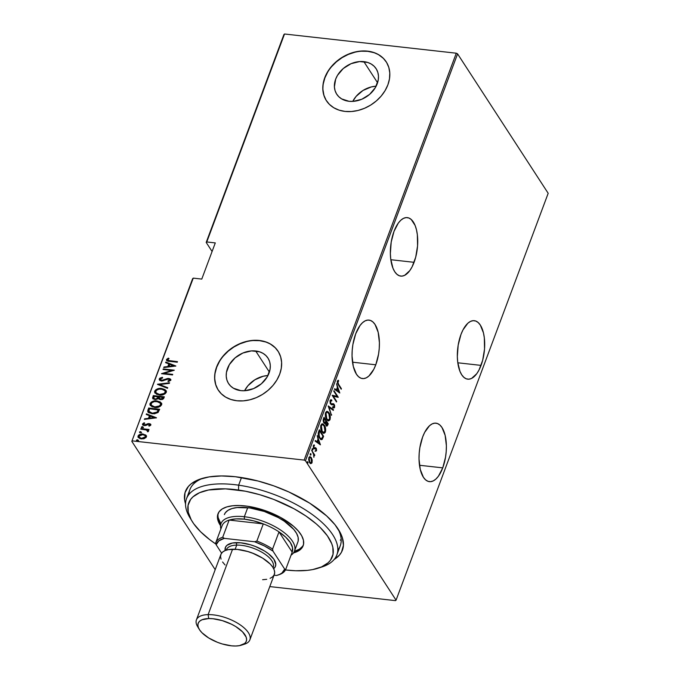 <?xml version="1.0" encoding="UTF-8"?>
<svg xmlns="http://www.w3.org/2000/svg" width="680" height="680" viewBox="0 0 680 680"><rect width="100%" height="100%" fill="white"/><g stroke="black" fill="none" stroke-linecap="round" stroke-linejoin="round"><path stroke-width="1.02" d="M337.807 550.094A80.248 34.612 -159.5 0 0 337.841 528.615A80.248 34.612 20.5 0 1 340.229 545.853L336.846 554.888A80.248 34.612 20.5 0 1 319.931 567.562M185.546 503.914A83.81 36.151 20.5 0 1 201.033 478.788A83.81 36.151 20.5 0 1 235.323 476.723A83.81 36.151 20.5 0 1 338.946 530.349A83.81 36.151 20.5 0 1 334.144 559.479L339.439 555.11L341.522 552.126L343.434 545.275L342.286 537.489L340.578 533.332L334.968 524.696L326.629 515.916L309.731 503.192L288.881 491.98L273.675 485.835L258.094 481.023L235.323 476.723L221.4 475.949L209.108 476.901L198.925 479.536L191.242 483.752L188.428 486.412L185.011 492.685L184.629 500.038L185.589 504.033M414.086 262.319A29.427 13.37 -83.6 0 1 400.775 276.106A29.427 13.37 -83.6 0 1 394 231.395L391.204 242.088L390.363 253.512L390.728 258.944L392.964 268.234L394.749 271.728L396.882 274.261L399.296 275.749L401.897 276.123L404.575 275.375L409.768 270.657L412.08 266.875L415.709 257.168L417.562 245.897L417.35 234.77L416.475 229.806L415.123 225.488L411.204 219.453L408.791 217.974L406.19 217.591L403.512 218.348L400.851 220.192L398.319 223.057L394 231.395A29.427 13.37 -83.6 0 1 407.311 217.617A29.427 13.37 -83.6 0 1 414.086 262.319L390.83 259.718L414.086 262.319M481.058 365.389A29.427 13.37 -83.6 0 1 467.746 379.168A29.427 13.37 -83.6 0 1 460.972 334.466L458.175 345.159L457.334 356.575L457.7 362.015L459.935 371.297L461.72 374.791L463.853 377.332L466.267 378.82L468.868 379.194L471.546 378.445L476.739 373.728L479.052 369.945L482.681 360.238L484.534 348.967L484.321 337.841L483.446 332.868L480.31 325.065L478.167 322.524L475.762 321.036L473.161 320.662L470.483 321.411L467.823 323.255L462.978 329.911L460.972 334.466A29.427 13.37 -83.6 0 1 474.283 320.688A29.427 13.37 -83.6 0 1 481.058 365.389L457.802 362.788L481.058 365.389M375.776 364.795A29.427 13.37 -83.6 0 1 362.457 378.573A29.427 13.37 -83.6 0 1 355.683 333.872L352.886 344.565L352.214 350.293L352.053 355.988L353.294 366.392L356.43 374.195L358.572 376.737L360.986 378.225L363.579 378.599L366.256 377.85L368.917 376.006L373.771 369.35L375.776 364.795L378.565 354.101L379.245 348.373L379.406 342.686L378.165 332.282L375.028 324.471L372.887 321.929L370.473 320.442L367.88 320.067L365.202 320.824L362.542 322.668L360.009 325.533L355.683 333.872A29.427 13.37 -83.6 0 1 369.002 320.093A29.427 13.37 -83.6 0 1 375.776 364.795L352.521 362.194L375.776 364.795M442.748 467.865A29.427 13.37 -83.6 0 1 429.428 481.644A29.427 13.37 -83.6 0 1 422.654 436.942L419.857 447.635L419.186 453.364L419.024 459.051L420.265 469.455L423.402 477.267L425.544 479.808L427.958 481.296L430.55 481.669L433.228 480.913L435.888 479.068L438.421 476.204L442.748 467.865L445.536 457.173L446.216 451.443L446.377 445.748L445.137 435.344L442 427.541L439.858 425L437.444 423.512L434.851 423.138L432.174 423.887L429.513 425.731L424.66 432.387L422.654 436.942A29.427 13.37 -83.6 0 1 435.965 423.164A29.427 13.37 -83.6 0 1 442.748 467.865L419.483 465.264L442.748 467.865M255.672 350.974A23.468 18.292 147 0 1 267.937 358.02A23.468 18.292 147 0 1 264.809 380.307A23.468 18.292 147 0 1 240.839 390.635L233.461 388.238L230.554 386.002L228.327 383.188L226.865 379.89L226.227 376.244L226.44 372.394L229.33 364.659L235.101 357.858L242.879 353.022L251.481 350.897L259.582 351.806L263.058 353.37L265.965 355.606L268.192 358.428L269.654 361.717L270.291 365.364L270.079 369.214L267.189 376.95L261.409 383.758L253.631 388.586L245.038 390.711L240.839 390.635A23.468 18.292 147 0 1 228.582 383.588A23.468 18.292 147 0 1 231.71 361.301A23.468 18.292 147 0 1 255.672 350.974L269.39 372.087L255.672 350.974M363.851 61.634A23.468 18.292 147 0 1 376.116 68.68A23.468 18.292 147 0 1 372.988 90.967A23.468 18.292 147 0 1 349.027 101.294L341.64 98.897L338.733 96.662L336.506 93.849L335.045 90.55L334.407 86.904L335.665 79.144L337.51 75.319L343.281 68.519L351.058 63.682L359.661 61.557L367.761 62.466L371.238 64.031L374.144 66.266L376.372 69.079L377.833 72.377L378.471 76.024L378.258 79.874L375.368 87.609L369.589 94.409L361.811 99.246L353.217 101.371L349.027 101.294A23.468 18.292 147 0 1 336.762 94.248A23.468 18.292 147 0 1 339.889 71.961A23.468 18.292 147 0 1 363.851 61.634L377.57 82.747L363.851 61.634M386.291 61.94A35.666 27.795 -33 0 0 367.71 51.323L367.582 51.136A35.666 27.795 147 0 1 386.223 61.846A35.666 27.795 147 0 1 381.463 95.727A35.666 27.795 147 0 1 345.049 111.418L351.424 111.529L357.986 110.474L364.488 108.298L370.676 105.085L376.303 100.954L381.174 96.076L385.084 90.618L387.889 84.804L389.478 78.863L389.793 73.007L388.824 67.465L386.605 62.458L383.223 58.174L378.811 54.782L373.524 52.402L367.582 51.136L361.207 51.026L354.646 52.08L348.143 54.255L341.964 57.468L336.328 61.599L331.457 66.478L327.548 71.935L324.743 77.749L323.153 83.691L322.839 89.547L323.808 95.09L326.026 100.096L329.409 104.371L333.82 107.772L339.107 110.151L345.049 111.418A35.666 27.795 147 0 1 326.409 100.708A35.666 27.795 147 0 1 331.168 66.827A35.666 27.795 147 0 1 367.582 51.136L367.71 51.323A35.666 27.795 -33 0 0 331.33 66.972A35.666 27.795 -33 0 0 326.476 100.81M278.103 351.288A35.666 27.795 -33 0 0 259.53 340.663L259.403 340.476A35.666 27.795 147 0 1 278.043 351.186A35.666 27.795 147 0 1 273.284 385.067A35.666 27.795 147 0 1 236.87 400.758L243.245 400.868L249.806 399.815L256.309 397.638L262.488 394.425L268.124 390.295L272.995 385.416L276.904 379.958L279.709 374.144L281.299 368.203L281.613 362.346L280.644 356.804L278.426 351.798L275.043 347.523L270.631 344.123L265.344 341.743L259.403 340.476L253.028 340.365L246.466 341.42L239.963 343.596L233.775 346.808L228.149 350.94L223.278 355.819L219.368 361.275L216.563 367.089L214.974 373.031L214.659 378.887L215.628 384.429L217.847 389.436L221.229 393.72L225.641 397.111L230.928 399.491L236.87 400.758A35.666 27.795 147 0 1 218.229 390.048A35.666 27.795 147 0 1 222.989 356.167A35.666 27.795 147 0 1 259.403 340.476L259.53 340.663A35.666 27.795 -33 0 0 223.15 356.311A35.666 27.795 -33 0 0 218.297 390.15M192.669 278.587L131.818 441.346L215.194 569.662L131.818 441.346L193.248 278.128L201.773 279.08L215.296 242.913L206.771 241.961L284.529 34L456.28 53.202L304.147 460.088L132.396 440.887L304.147 460.088L305.464 460.76L457.589 53.873L548.182 193.298L396.058 600.177L305.464 460.76L396.058 600.177L395.471 600.635L269.79 586.585L395.471 600.635L396.058 600.177L548.182 193.298L457.589 53.873L305.464 460.76L304.147 460.088L456.28 53.202L457.589 53.873L456.28 53.202L284.529 34L206.771 241.961L215.296 242.913L201.773 279.08L193.248 278.128L131.818 441.346L192.669 278.587M312.214 460.029L311.083 457.308L309.459 456.756L308.609 459.68L309.833 462.961L310.879 463.607L311.814 463.114L312.214 460.029L311.355 457.683L310.021 456.637L308.839 457.648L309.536 462.553L310.879 463.607L312.06 462.613L312.214 460.029M311.678 450.296L313.709 454.631L313.879 457.308L314.126 454.92L314.585 455.625L314.789 455.09L311.678 450.296L313.548 454.206L313.879 457.308L314.126 454.92L314.585 455.625L314.789 455.09L311.678 450.296M315.333 448.723L314.423 448.63L315.962 448.8L315.613 451.239L316.574 450.525L316.396 448.69L315.596 447.712L314.279 448.077L313.769 447.483L314.271 444.907L313.242 445.987L313.863 448.528L316.089 449.038L315.613 451.239L316.472 450.798L314.984 451.171M318.639 431.681L318.223 434.35L318.877 436.883L320.433 439.178L321.878 439.577L323.62 436.296L319.362 429.734L318.639 431.681C318.01 434.469 318.3 436.602 319.515 438.073L321.385 439.654L322.252 439.314L323.62 436.296L319.362 429.734L318.639 431.681M324.012 417.291L323.161 420.087L323.493 422.093L324.377 423.385L325.414 423.249L326.06 425.34L327.123 426.037L328.278 423.852L324.012 417.291L323.391 418.965L323.858 422.807L325.414 423.249L326.06 425.34L326.935 426.054L328.278 423.852L324.012 417.291M328.262 405.934L331.457 415.335L329.06 407.269L333.31 410.38L333.531 409.785L328.21 406.07L331.457 415.335L329.06 407.269L333.31 410.38L333.531 409.785L328.262 405.934M333.769 391.195L337.127 396.355L332.205 395.386L336.464 401.948L336.668 401.404L333.31 396.236L338.24 397.214L333.974 390.651L333.769 391.195L337.603 397.137L338.24 397.214L333.974 390.651L333.769 391.195M338.589 384.327L337.739 382.194L338.657 381.123L338.453 380.281L337.45 380.919L337.348 382.84L341.224 389.232L341.42 388.688L338.002 384.26L338.589 384.327L337.815 381.76L338.657 381.123L338.453 380.281L337.399 381.038L338.342 384.803L341.224 389.232L341.42 388.688L338.589 384.327M339.804 393.014L336.558 383.758L337.374 387.311L336.387 389.946L334.704 388.714L334.483 389.3L339.804 393.014L336.558 383.758L337.374 387.311L336.387 389.946L334.704 388.714L334.483 389.3L339.804 393.014M330.2 403.418L331.33 403.911L330.31 403.435L330.828 403.495L330.565 401.166L329.978 401.098L331.78 400.894L331.763 400.036L330.726 399.763L331.763 400.036L330.131 400.477L330.149 402.968L331.517 404.753L333.829 404.736L334.262 406.411L333.2 406.988L333.276 407.898L334.466 407.677L334.671 405.637L333.99 404.132L331.33 403.911L330.616 403.061L330.565 401.166L331.78 400.894L331.763 400.036L330.939 399.747L330.131 400.477L330.625 404.022L331.695 404.778L333.982 404.94L334.195 406.649L333.2 406.988L333.736 408.017M326.85 411.366L329.01 412.837L327.173 411.366L325.567 412.675C325.074 415.591 325.414 417.817 326.604 419.356L328.457 420.861L330.072 419.517L329.579 418.982L330.072 419.517C330.548 416.602 330.191 414.375 329.01 412.837L327.82 411.596L326.425 411.502L325.269 414.154L326.264 418.778L327.369 420.3L328.721 420.861L329.885 419.934L330.37 417.512L329.655 414.086L329.01 412.837L328.474 412.93M322.201 423.81L324.36 425.28L322.524 423.81L320.918 425.119C320.416 428.034 320.764 430.262 321.946 431.8L323.799 433.304L325.414 431.962L324.929 431.426L325.414 431.962C325.899 429.046 325.541 426.81 324.36 425.28L323.17 424.039L321.776 423.946L320.611 426.598L321.606 431.222L322.719 432.743L324.071 433.304L325.236 432.378L325.72 429.955L325.006 426.522L324.36 425.28L323.825 425.374M320.442 444.813L317.186 435.548L318.01 439.11L317.024 441.745L315.333 440.504L315.112 441.099L320.442 444.813L317.186 435.548L318.01 439.11L317.024 441.745L315.333 440.504L315.112 441.099L320.442 444.813M312.732 448.723L312.137 448.877L312.596 450.033L312.843 448.927L312.205 448.664L312.732 448.723L312.179 448.723L312.332 449.812L312.885 449.812L312.732 448.723L312.179 448.723M310.862 453.73L310.25 454.044L310.726 455.039L310.964 453.934L310.335 453.671L310.862 453.73L310.31 453.721L310.462 454.81L311.015 454.818L310.862 453.73L310.31 453.721M307.827 461.848L307.232 461.992L307.692 463.148L307.938 462.052L307.3 461.788L307.827 461.848L307.275 461.839L307.428 462.927L307.981 462.935L307.827 461.848L307.275 461.839M283.942 34.459L206.193 242.42L212.092 251.498L206.193 242.42L283.942 34.459M145.707 435.013L142.4 434.001L138.924 434.902L137.946 436.96L139.978 438.651L143.59 438.812L146.064 437.512L146.098 435.387L143.081 434.052C141.006 433.695 139.315 434.358 138.014 436.024L138.142 437.401L141.261 438.914L144.373 438.591L146.379 436.96L145.707 435.013L146.481 435.956M148.495 431.281L147.628 429.904L148.809 430.041L149.013 429.497L140.939 428.596L140.734 429.139L146.668 430.032L148.019 431.783L148.52 430.822L147.628 429.904L148.809 430.041L149.013 429.497L140.939 428.596L148.894 429.837L140.939 428.596L140.734 429.139L146.183 429.862L148.019 431.783L148.393 430.559L148.639 430.942M142.749 424.94L142.528 423.963L144.347 425.595L148.996 424.142L150.084 425.289L148.673 425.68L149.218 426.139L150.832 425.043L150.391 423.988L148.844 423.572L144.092 424.957L143.48 424.269L144.73 423.207L144.118 422.756L142.477 424.15L143.616 425.45L145.673 425.519L148.996 424.142L149.872 424.745L148.673 425.68L149.218 426.139L150.714 425.255L150.756 424.346M147.9 409.98L147.764 411.647L148.827 412.794L154.343 413.831L158.066 412.479L159.672 409.275L148.623 408.043L147.917 411.961L152.09 413.78L158.066 412.479L159.672 409.275L148.623 408.043L159.554 409.606L148.869 408.416L147.9 409.98M153.281 395.599L152.618 398.242L155.048 399.602L158.338 398.675L160.114 399.594L162.444 399.449L163.582 398.616L164.331 396.831L153.281 395.599L164.203 397.162L153.281 395.599L152.745 398.497L155.048 399.602L158.338 398.675L160.429 399.636L163.888 398.012L164.331 396.831L153.281 395.599M157.522 384.234L167.51 388.314L167.731 387.719L159.63 384.54L169.362 383.358L169.583 382.763L157.471 384.37L167.51 388.314L167.731 387.719L159.63 384.54L169.362 383.358L169.583 382.763L157.522 384.234M163.038 369.495L171.725 370.464L161.466 373.685L172.516 374.926L172.72 374.382L164.007 373.405L174.293 370.192L163.243 368.951L163.038 369.495L171.725 370.464L161.466 373.685L172.516 374.926L172.72 374.382L164.007 373.405L174.293 370.192L163.243 368.951L163.038 369.495M166.702 360.502L166.489 359.482C166.779 360.859 167.883 361.488 169.813 361.377L177.276 362.21L177.471 361.666L168.105 360.468L167.654 359.541L169.056 358.538L168.326 358.113L166.447 359.618L167.569 360.995L177.276 362.21L177.471 361.666L170.365 361.225L177.352 362.006L170.365 361.225L167.603 359.652L169.056 358.538L168.326 358.113L166.489 359.482L166.557 360.324M175.856 366.001L165.818 362.058L165.597 362.644L168.819 363.911L167.832 366.546L163.965 367.013L163.744 367.6L175.856 366.001L165.818 362.058L165.597 362.644L168.819 363.911L167.832 366.546L163.965 367.013L163.744 367.6L175.856 366.001M159.222 378.921L159.826 380.426L161.797 381.046L167.867 379.015L169.77 379.822L167.867 381.063L168.351 381.642L170.884 380.035L169.975 378.76L167.918 378.445L161.415 380.426L160.344 379.058L162.698 377.901L162.333 377.306L159.757 378.216L159.46 379.296L162.579 377.68L160.395 378.326L159.46 379.296L159.222 378.921L159.324 379.916L161.551 381.021L168.648 378.998L169.719 380.043L167.867 381.063L168.351 381.642L170.825 380.239L170.722 379.355L168.81 378.454L161.763 380.486L160.344 379.058L162.698 377.901L162.333 377.306L159.222 378.921M154.972 393.065L154.657 391.111L154.836 392.87L159.264 394.995C162.12 395.513 164.466 394.638 166.294 392.36L166.073 390.592L160.709 388.433L155.941 389.615L154.53 391.986L156.672 394.332L161.16 395.054L165.01 393.881L166.421 391.697L164.985 389.563L161.636 388.501L166.183 390.779M150.322 405.51L150.008 403.554L150.186 405.314L154.606 407.439C157.471 407.957 159.808 407.074 161.644 404.804L161.423 403.036L156.052 400.877L151.283 402.05L149.872 404.43L152.014 406.776L156.51 407.499L160.361 406.325L161.772 404.141L160.335 402.007L156.987 400.945L161.534 403.223M156.494 417.792L146.455 413.856L146.234 414.443L149.447 415.709L148.461 418.336L144.602 418.812L144.381 419.399L156.494 417.792L146.455 413.856L146.234 414.443L149.447 415.709L148.461 418.336L144.602 418.812L144.381 419.399L156.494 417.792M143.2 427.295L142.477 426.657L141.355 427.091L141.576 427.609L141.355 427.091L142.078 427.737L143.2 427.295L142.171 426.649L141.363 427.363L142.995 427.541L142.621 426.675L143.438 427.677M139.706 432.582L139.485 432.098L140.199 432.743L141.329 432.301L140.454 431.647L139.561 431.962L139.672 432.556L141.244 432.438L140.607 431.655L141.567 432.675M136.671 440.691L136.451 440.215L137.165 440.852L138.295 440.419L137.419 439.764L136.527 440.079L136.637 440.674L138.21 440.555L137.572 439.773L138.533 440.793M190.969 519.341A80.248 34.612 20.5 0 1 186.516 498.687L189.898 489.642A80.248 34.612 20.5 0 1 203.006 478.202A80.248 34.612 -159.5 0 0 188.938 494.437M265.472 341.929L259.53 340.663L253.147 340.552M246.585 341.606L240.091 343.782L233.903 346.995L228.268 351.126L223.405 356.005M219.487 361.462L216.682 367.276L215.093 373.226M214.778 379.075L215.747 384.616L217.965 389.623M275.171 347.709L270.75 344.309M373.651 52.589L367.71 51.323L361.335 51.212M354.764 52.267L348.271 54.442L342.082 57.655L336.447 61.786L331.585 66.666M327.675 72.122L324.87 77.936L323.272 83.878M322.957 89.734L323.926 95.276L326.145 100.283M383.35 58.361L378.93 54.969M376.15 86.19A23.468 18.292 -33 0 0 352.75 101.397L356.107 96.39L363.018 90.457L371.365 86.912L376.15 86.19M267.971 375.53A23.468 18.292 -33 0 0 244.571 390.736L247.928 385.73L254.838 379.797L263.185 376.252L267.971 375.53M166.489 359.482L166.727 359.856L168.572 358.488L168.326 358.113L168.852 358.649L167.042 359.38L166.915 360.842M167.824 360.289L167.603 359.652M167.85 360.026L170.365 361.225L167.858 360.4M164.144 367.557L163.965 367.013L168.07 366.92L168.819 363.911L168.07 366.92L164.144 367.557M165.929 362.78L165.818 362.058L175.567 366.163L165.929 362.78M173.944 366.205L169.065 366.392L169.847 364.31L173.944 366.205M163.404 369.537L163.243 368.951L173.697 370.473L163.404 369.537M164.254 373.787L172.601 374.714L164.254 373.787M162.291 373.779L171.972 370.838L171.725 370.464L171.972 370.838L162.291 373.779M160.531 379.729L160.344 379.058M160.59 379.431L162.01 380.859L161.763 380.486L163.174 380.757L162.936 380.383L165.359 379.839L165.112 379.457L165.359 379.839L167.237 378.99L166.999 378.615L168.81 378.454L170.825 379.55M169.719 379.67L169.839 380.647L168.105 381.438L169.966 380.418L169.754 379.695M169.915 379.874L169.677 379.5L169.719 380.043M170.833 379.559L168.156 378.82L162.877 380.825L160.905 380.451M158.006 384.582L169.43 383.188L158.006 384.582M159.876 384.914L167.645 387.966L159.876 384.914M161.636 388.501C158.814 388.008 156.485 388.875 154.657 391.111L154.904 391.484C156.731 389.249 159.052 388.382 161.882 388.875L161.636 388.501M166.387 391.085L163.659 389.24L159.987 388.832M159.043 388.934L155.406 390.651L155.014 393.142M154.785 391.926L154.768 392.368M165.155 391.034L164.985 393.312L162.044 394.774L158.261 394.536L156.102 392.955M165.155 392.258C163.668 394.12 161.772 394.85 159.469 394.459L159.706 394.833C162.019 395.225 163.914 394.493 165.393 392.64L165.053 390.906L165.155 392.258L164.101 393.49L159.469 394.459L155.992 392.81L155.805 391.212C157.267 389.376 159.145 388.654 161.441 389.045L164.942 390.711L165.155 392.258M156.128 392.998L159.706 394.833L156.749 393.558L155.686 391.935L156.494 390.243L159.129 389.104L162.885 389.342L165.053 390.906M152.881 398.675L152.651 397.273L153.519 395.973L153.094 399.007M154.003 398.531L155.499 399.432L155.252 399.058L157.87 398.582L158.423 397.46L158.185 397.086L157.624 398.208L155.252 399.058L153.85 398.352L154.207 396.262L158.559 397.103L158.321 396.721L158.049 398.319L156.757 399.322L154.76 399.245L153.969 398.191M159.409 398.616L160.854 399.466L160.607 399.092L160.854 399.466L162.962 398.361L162.715 397.987L160.607 399.092L159.256 398.429L159.452 396.848L163.234 397.622L162.112 399.313L159.486 398.795M162.715 397.987L160.913 399.118L159.137 397.936L159.452 396.848L162.996 397.248L162.715 397.987M156.987 400.945C154.156 400.452 151.835 401.319 150.008 403.554L150.255 403.928C152.073 401.693 154.403 400.826 157.225 401.319L156.987 400.945M161.738 403.529L159.01 401.676L155.329 401.268M154.394 401.378L150.748 403.096L150.365 405.586M150.135 404.37L150.119 404.804M160.497 403.478L160.573 405.433L157.785 407.133L153.612 406.98L151.453 405.399M160.497 404.702C159.018 406.563 157.123 407.295 154.819 406.903L155.057 407.277C157.369 407.668 159.264 406.938 160.744 405.076L160.404 403.35L160.497 404.702L159.452 405.934L154.819 406.903L151.343 405.254L151.147 403.656C152.609 401.82 154.487 401.089 156.791 401.48L160.293 403.155L160.497 404.702M151.47 405.442L155.057 407.277L152.099 406.002L151.036 404.379L151.844 402.688L154.47 401.548L158.236 401.778L160.404 403.35M148.061 412.148L148.147 410.354L148.189 412.369M149.132 411.647L152.541 413.618L152.294 413.236L157.377 412.42L158.584 410.065L157.139 412.046L152.294 413.236L148.886 411.273L149.557 408.705L158.584 410.065L157.377 412.42L155.014 413.559L151.444 413.423L149.303 412.114M149.251 412.021L148.894 410.822L149.557 408.705L158.338 409.692L157.139 412.046L154.776 413.176L151.198 413.049L148.886 411.273M144.781 419.348L144.602 418.812L148.707 418.719L149.447 415.709L148.707 418.719L144.781 419.348M146.566 414.579L146.455 413.856L156.196 417.962L146.566 414.579M154.581 417.996L149.702 418.192L150.476 416.109L154.581 417.996M150.084 425.289L149.243 424.515M142.528 423.963L142.766 424.337L144.364 423.13L144.118 422.756L142.528 423.963L142.605 424.762M143.76 424.439L144.746 425.425L143.522 424.065L144.73 423.207L144.118 422.756L144.551 423.274L143.021 423.921L142.783 425.025M143.735 424.745L143.522 424.065M145.333 424.975L146.676 424.736L145.333 424.975M147.84 423.674L146.43 424.363L146.676 424.736L148.078 424.048L147.84 423.674L149.405 423.971L147.84 423.674M150.832 425.043L149.167 423.598L150.858 424.541M150.875 424.558L148.758 423.954L145.367 425.408L143.76 424.839M150.637 424.371L150.059 424.099M141.355 427.091L142.078 427.737M143.25 427.21L141.601 427.465L142.724 427.031L142.477 426.657M147.518 431.757L147.552 430.788M147.67 431.613L147.543 431.077M141.329 432.301L140.607 431.655L139.485 432.098L140.199 432.743M139.485 432.098L140.853 432.029L140.607 431.655M141.381 432.216L139.706 432.616M138.278 437.588L138.261 436.398C139.561 434.732 141.244 434.07 143.327 434.426L145.953 435.387L143.327 434.426L140.531 434.656L138.618 435.778L138.295 437.614M146.617 436.212L146.336 435.761M141.703 438.753L139.272 437.444L141.703 438.753L145.631 437.214L143.862 438.558L141.703 438.753M145.316 435.906L145.631 437.214L145.384 436.84L141.457 438.379L139.128 437.248L139.009 436.127L142.876 434.588L145.265 435.769L145.631 437.214L145.367 435.965M138.295 440.419L137.572 439.773L136.451 440.215L137.165 440.852M136.451 440.215L136.697 440.589L137.819 440.147L137.572 439.773M138.346 440.325L136.671 440.725M169.065 366.392L169.847 364.31L173.706 365.823L169.065 366.392M158.185 397.086L156.51 398.939L154.87 398.99L153.765 398.174L154.207 396.262L158.185 397.086M149.702 418.192L150.476 416.109L154.334 417.622L149.702 418.192M141.457 438.379L139.034 437.07L139.697 435.268L142.358 434.554L145.078 435.531L145.452 436.594L144.899 437.521L141.457 438.379M340.825 388.62L341.42 388.688L340.825 388.62M337.229 381.582L338.028 381.046L337.875 380.426L338.657 381.123L337.186 381.684M337.246 381.692L337.815 381.76L337.246 381.692M334.585 389.019L336.387 389.946L334.585 389.019M337.28 387.558L337.518 388.238L337.28 387.558M338.767 391.799L339.074 392.657L338.767 391.799M336.302 390.269L337.076 388.195L336.302 390.269L338.325 391.748L336.302 390.269M338.954 391.825L336.931 390.346L337.714 388.263L337.076 388.195L337.714 388.263L338.954 391.825L336.931 390.346L337.714 388.263L338.954 391.825M338.198 397.324L337.093 396.346L332.248 395.258L336.464 401.948L336.668 401.404L333.31 396.236L338.198 397.324M332.716 396.168L333.31 396.236L332.716 396.168M336.073 401.336L336.668 401.404L336.073 401.336M332.231 395.326L337.127 396.355L332.231 395.326M331.763 400.036L331.067 399.755M331.135 399.959L331.151 400.69L331.135 399.959M330.565 401.166L331.78 400.894M331.151 400.817L329.927 401.089M332.758 403.648L334.169 404.37L333.387 403.716L331.33 403.911M330.828 403.877L331.798 403.767L330.31 403.572M334.092 406.852L334.602 407.397L334.169 404.37L333.736 404.651M333.276 407.898L334.602 407.397L333.974 407.32L332.648 407.83M334.195 406.649L333.2 406.988M332.571 406.921L333.557 406.58M333.353 404.863L333.982 404.94M333.276 404.498L331.398 404.71M331.389 404.71L332.741 404.43M333.319 407.957L334.126 406.427M333.829 404.855L332.86 403.682M329.995 400.962L330.854 400.69M328.312 406.359L333.531 409.785L332.8 409.998L328.312 406.359M328.61 407.218L329.06 407.269L328.61 407.218M331.236 414.698L331.678 414.74L331.236 414.698M328.091 420.793L329.434 419.45L328.142 420.784M328.55 413.049L327.19 411.519M325.397 413.253L327.369 412.225L328.805 413.38L329.622 418.872L328.27 419.993L326.808 418.82L326.017 413.321L325.397 413.253L326.85 412.173M327.513 419.9L326.476 419.161L328.27 419.993M326.808 418.82L326.247 418.761L326.808 418.82L325.762 414.536L326.332 412.717L327.479 412.241L329.341 414.4L329.868 417.656L328.925 419.832L327.777 419.824L326.808 418.82M327.369 412.225L325.414 413.176M323.799 417.868L324.216 418.506L323.799 417.868M325.822 420.979L326.238 421.617L325.822 420.979M326.493 425.969L327.624 423.75L328.278 423.852L327.641 423.784L327.199 424.966L327.837 425.034L327.199 424.966L326.604 425.926M324.776 423.555L325.414 423.249M323.247 419.424L323.62 418.438L323.255 419.416M326.171 425.119L325.737 424.881M325.219 423.495L325.635 421.549L325.21 423.224M327.632 423.725L327.361 424.464L325.737 424.728L326.255 424.787L326.137 421.991L325.499 421.914L326.273 421.617L325.635 421.549L327.632 423.725L327.029 425.068L326.375 424.949L325.856 423.563L326.273 421.617L327.632 423.725M325.865 425.008L326.74 425.187L326.255 424.787M325.618 424.711L326.731 424.397M325.83 420.945L325.219 422.374L323.544 422.212L324.062 422.263L323.952 419.305L323.315 419.237L323.952 419.305L324.25 418.506L323.62 418.438L324.25 418.506L325.83 420.945L325.219 422.374L324.062 422.263L323.646 420.537L324.25 418.506L325.83 420.945M323.433 422.195L324.589 422.297M323.442 433.236L324.785 431.894L323.493 433.228M323.901 425.493L322.541 423.963M320.748 425.697L322.711 424.668L324.156 425.825L324.972 431.315L323.612 432.438L322.15 431.264L321.359 425.765L320.748 425.697L322.192 424.618M322.856 432.344L321.819 431.604M322.15 431.264L321.598 431.197L322.15 431.264L321.104 426.972L321.674 425.161L322.83 424.685L324.683 426.836L325.168 430.525L323.825 432.438L322.15 431.264M321.852 431.638L323.612 432.438M322.711 424.668L320.764 425.62M319.149 430.312L319.566 430.95L319.149 430.312M322.975 436.194L323.62 436.296L322.991 436.228L322.515 437.495L323.153 437.563L322.515 437.495L321.623 439.238L322.252 439.314L321.053 439.569L322.975 436.194M320.722 438.677L319.328 437.801M318.223 433.058L318.962 430.882L319.6 430.95L322.983 436.16L321.971 438.37L321.164 438.744L319.166 437.469L319.719 437.529L318.758 433.653L318.214 433.594L318.758 433.653L319.328 431.681L318.69 431.604L318.359 432.582M319.43 437.929L321.164 438.744M319.328 431.681L319.6 430.95L318.962 430.882L318.69 431.604L319.328 431.681L319.6 430.95L322.983 436.16L321.504 438.71L320.203 438.166L318.979 435.931L319.328 431.681M315.223 440.818L317.024 441.745L315.223 440.818M317.917 439.356L318.155 440.037L317.917 439.356M319.404 443.598L319.702 444.448L319.404 443.598M316.931 442.068L317.713 439.986L316.931 442.068L318.962 443.547L316.931 442.068M319.591 443.623L317.569 442.136L318.342 440.062L317.713 439.986L318.342 440.062L319.591 443.623L317.569 442.136L318.342 440.062L319.591 443.623M314.942 448.443L313.667 448.8M313.293 447.712L314.279 448.077L313.429 447.729L313.922 447.78L313.735 446.165L313.225 446.114L314.415 445.723L313.675 445.068L314.415 445.723L314.271 444.907L313.344 445.596L313.735 448.35L314.296 448.868L315.622 448.519M314.296 448.868L314.849 448.443M314.959 447.635L316.149 448.231L314.236 447.788M315.596 447.712L314.865 447.865M315.962 450.347L316.514 450.695L316.149 448.231L315.52 448.162L315.741 448.57M315.452 451.12L315.979 450.271M315.758 448.621L315.112 447.721M312.298 449.752L312.885 449.812L312.298 449.752M312.332 449.812L312.885 449.812M313.208 453.552L314.092 454.92L313.208 453.552M314.194 455.022L314.789 455.09L314.194 455.022M310.428 454.75L311.015 454.818L310.428 454.75M310.462 454.81L311.015 454.818M311.466 462.442L310.658 462.783L309.196 461.941L309.731 462L309.221 458.235L308.686 458.175L310.479 457.546L311.772 459.825L311.729 461.89L310.726 462.791L309.731 462L309.221 458.235L310.148 457.427L311.151 458.218L311.431 462.544L312.06 462.613L310.25 463.539M309.714 456.654L311.355 457.683L310.87 457.861M310.403 463.539L311.482 462.392M310.998 458.082L309.85 456.722M310.148 457.427L308.805 457.742L309.596 457.377M310.029 462.706L309.306 462.221M309.383 462.298L310.726 462.791M307.394 462.867L307.981 462.935L307.394 462.867M307.428 462.927L307.981 462.935M325.219 422.374L324.062 422.263M318.104 568.2L321.903 566.976A80.248 34.612 -159.5 0 0 324.088 524.399A80.248 34.612 -159.5 0 0 238.637 485.18L238.535 490.042A76.678 33.073 20.5 0 1 320.186 527.519A76.678 33.073 20.5 0 1 318.104 568.2A76.678 33.073 20.5 0 1 285.464 569.942L295.681 570.75L307.436 570.367L312.664 569.585L321.572 566.89L328.125 562.768L330.446 560.218L333.047 554.268L332.86 547.383L331.721 543.668L327.403 535.874L320.518 527.841L316.192 523.838L305.975 516.043L294.015 508.767L273.819 499.46L259.607 494.666L245.438 491.215L225.428 488.852L208.445 490.017L199.546 492.719L192.984 496.842L190.663 499.392L188.062 505.333L188.249 512.227L191.216 519.792L193.706 523.736L200.591 531.76L209.788 539.716L216.036 544.17A76.678 33.073 20.5 0 1 191.93 521.024A76.678 33.073 20.5 0 1 238.535 490.042L238.637 485.18A80.248 34.612 20.5 0 1 336.846 554.888M224.375 514.556A39.236 16.924 20.5 0 1 249.849 507.952L264.282 511.462L278.239 517.539L284.359 521.254L293.718 529.354L296.591 533.417L298.112 537.293L298.205 540.812M218.28 513.137A45.475 19.618 -159.5 0 0 220.898 523.855L218.237 517.871M220.541 525.665A45.475 19.618 20.5 0 1 217.965 513.876A45.475 19.618 20.5 0 1 247.495 506.226L264.223 510.298L280.398 517.327L293.548 526.269L298.333 531.029L301.673 535.738L303.433 540.226L303.543 544.314L302.005 547.842L298.868 550.673L293.471 552.933A45.475 19.618 20.5 0 0 303.152 545.726A45.475 19.618 20.5 0 0 247.495 506.226L239.725 505.521L232.755 505.75L226.848 506.897L222.241 508.929L219.113 511.768L217.566 515.295L217.676 519.375L220.541 525.665M241.485 477.547L238.637 485.18L241.485 477.547M186.516 498.687A80.248 34.612 20.5 0 1 238.637 485.18A80.248 34.612 -159.5 0 0 189.864 517.608L191.93 521.024M341.173 539.333L340.289 540.183M302.566 546.329L299.429 549.168L294.389 551.327A45.475 19.618 -159.5 0 0 303.399 544.961M224.34 514.624L225.361 512.737L228.064 510.289L232.042 508.538L237.133 507.543L249.849 507.952A39.236 16.924 20.5 0 1 297.865 542.037L294.482 551.081A39.236 16.924 20.5 0 1 291.048 555.178A39.236 16.924 -159.5 0 0 285.277 533.502A39.236 16.924 -159.5 0 0 244.341 516.723L244.392 519.171A37.451 16.15 20.5 0 1 263.287 523.889A37.451 16.15 20.5 0 1 279.004 531.887A37.451 16.15 20.5 0 1 292.179 552.16L292.536 547.672L290.326 542.555L285.702 537.158L279.004 531.887L292.179 552.16L285.753 569.338L284.673 569.101L272.986 551.115L272.578 549.066L279.004 531.887L292.179 552.16L285.753 569.338A37.451 16.15 20.5 0 1 278.783 574.795A37.451 16.15 -159.5 0 0 278.859 574.779A37.451 16.15 -159.5 0 0 285.753 569.338L284.673 569.101L272.986 551.115L264.401 545.955L254.609 541.756L224.298 538.365L222.717 537.251L229.143 520.072L263.287 523.889L253.716 520.871L244.392 519.171L235.994 518.891L229.143 520.072A37.451 16.15 20.5 0 1 244.392 519.171L244.341 516.723A39.236 16.924 20.5 0 1 281.18 530.434A39.236 16.924 20.5 0 1 294.482 551.081M247.724 507.679L244.341 516.723L247.724 507.679M222.173 525.529L222.028 525.929A37.451 16.15 20.5 0 1 222.173 525.529A37.451 16.15 20.5 0 1 229.143 520.072L263.287 523.889L256.87 541.067L254.609 541.756L224.298 538.365L218.858 540.863L216.155 544.756L221.595 553.137L216.155 544.756A36.38 15.691 20.5 0 1 224.298 538.365L222.717 537.251L229.143 520.072A37.451 16.15 -159.5 0 0 222.173 525.529L215.756 542.716L216.155 544.756L215.756 542.716A37.451 16.15 20.5 0 1 222.717 537.251A37.451 16.15 -159.5 0 0 215.756 542.716L222.173 525.529M220.898 528.955A39.236 16.924 20.5 0 1 220.992 523.6A39.236 16.924 20.5 0 1 244.341 516.723A39.236 16.924 -159.5 0 0 220.898 528.955M274.04 575.212L276.53 575.492L279.565 574.43L281.971 572.994L284.673 569.101A36.38 15.691 20.5 0 1 277.712 575.144A36.38 15.691 20.5 0 1 276.53 575.492L274.04 575.212M279.004 531.887A37.451 16.15 -159.5 0 0 263.287 523.889L256.87 541.067A37.451 16.15 20.5 0 1 272.578 549.066L279.004 531.887M272.578 549.066A37.451 16.15 -159.5 0 0 256.87 541.067L254.609 541.756A36.38 15.691 20.5 0 1 272.986 551.115L272.578 549.066M241.51 645.133L244.553 644.156A28.534 12.308 -159.5 0 0 242.947 626.9A28.534 12.308 -159.5 0 0 208.123 614.618L208.726 618.553A25.678 11.075 20.5 0 1 240.065 629.604A25.678 11.075 20.5 0 1 241.51 645.133A25.678 11.075 20.5 0 1 235.756 646L231.54 645.83L222.215 643.943L217.464 642.311L208.683 637.959L201.969 632.74L199.725 630.054L198.339 627.453L197.88 625.039L198.347 622.906L199.742 621.129L201.994 619.777L208.726 618.553L212.942 618.732L222.267 620.611L231.591 624.265L235.799 626.594L242.513 631.813L246.143 637.101L246.602 639.514L246.134 641.656L244.74 643.433L239.453 645.643L235.756 646A25.678 11.075 20.5 0 1 199.257 629.34A25.678 11.075 20.5 0 1 208.726 618.553L208.123 614.618A28.534 12.308 20.5 0 1 237.779 623.296A28.534 12.308 20.5 0 1 249.866 639.863A28.534 12.308 20.5 0 1 242.896 644.597M273.071 567.63L273.232 567.179A24.965 10.769 -159.5 0 0 262.659 552.687A24.965 10.769 -159.5 0 0 236.708 545.096L236.334 542.631A26.749 11.534 -159.5 0 0 225.139 550.553L225.53 547.162L226.975 545.309L232.483 543.005L240.728 542.818L250.435 544.774L255.391 546.482L264.537 551.012L268.379 553.664L273.87 559.24L275.791 564.468L275.298 566.695L273.666 568.701A26.749 11.534 -159.5 0 0 266.713 552.44A26.749 11.534 -159.5 0 0 236.334 542.631L236.708 545.096A24.965 10.769 20.5 0 1 263.083 552.942A24.965 10.769 20.5 0 1 273.054 567.604M244.426 550.638A24.965 10.769 20.5 0 1 259.054 556.112M236.708 545.096L235.152 549.253L236.708 545.096A24.965 10.769 -159.5 0 0 226.465 549.695L226.296 550.137A24.965 10.769 20.5 0 1 236.708 545.096M249.866 639.863L274.32 574.456A28.534 12.308 -159.5 0 0 262.233 557.898A28.534 12.308 -159.5 0 0 232.577 549.219L208.123 614.618L232.577 549.219A28.534 12.308 -159.5 0 0 220.873 554.472L196.418 619.871A28.534 12.308 20.5 0 1 208.123 614.618A28.534 12.308 -159.5 0 0 197.608 626.603L199.257 629.34M198.569 628.023A28.534 12.308 20.5 0 1 196.418 619.871M225.072 564.978L222.573 561.994M221.042 559.104L220.524 556.418L221.051 554.047L222.598 552.075L225.105 550.571L228.472 549.61L237.26 549.406L247.622 551.497L252.9 553.316L262.659 558.152L270.122 563.95L272.62 566.933L274.15 569.823L274.669 572.509L274.142 574.88L272.595 576.852L270.087 578.357M266.721 579.317L262.616 579.708M331.236 400.699L330.607 400.63M333.582 407.074L332.953 407.005M333.387 404.506L332.758 404.43M328.457 420.861L327.82 420.793M326.935 426.054L326.306 425.977M324.64 422.722L324.012 422.654M323.799 433.304L323.17 433.228M321.385 439.654L320.748 439.586M312.613 450.041L311.984 449.964M310.743 455.039L310.114 454.971M307.708 463.156L307.079 463.088M278.859 574.779L277.712 575.144"/></g></svg>
